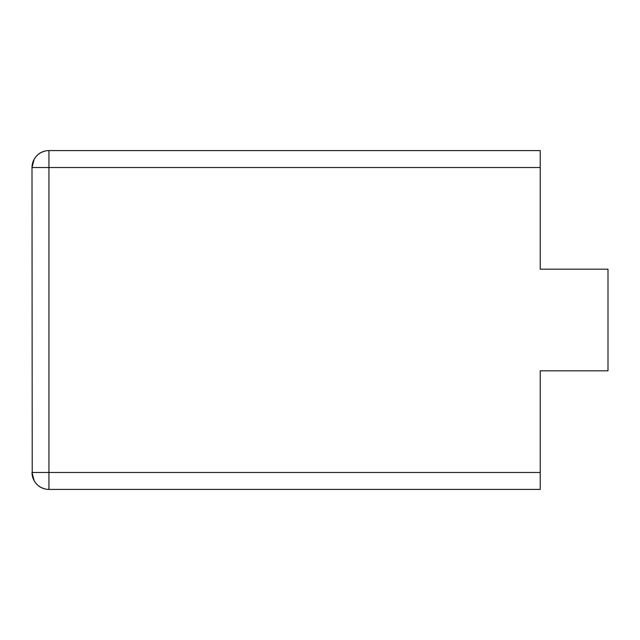 <?xml version="1.0" encoding="UTF-8"?>
<svg xmlns="http://www.w3.org/2000/svg" width="640" height="640" viewBox="0 0 640 640"><rect width="100%" height="100%" fill="white"/><g stroke="black" fill="none" stroke-linecap="round" stroke-linejoin="round"><path stroke-width="0.96" d="M32.224 475.224L32 167.528A16.944 16.944 0 0 1 48.944 150.592L540.232 150.592L540.232 269.176L608 269.176L608 370.824L540.232 370.824L540.232 489.408L48.944 489.408A16.944 16.944 0 0 1 32 472.472L34.152 480.736L32.928 478.008M48.944 150.592L48.944 167.528L32 167.528L34.152 159.264L32.928 161.992M34.232 159.12L35.76 156.888L34.232 159.12M35.912 156.696L37.864 154.712L35.912 156.696M38.248 154.392L41.192 152.464L38.248 154.392M41.264 152.424L44.768 151.112L41.264 152.424M34.232 480.88L35.76 483.112L34.232 480.88M35.912 483.304L37.864 485.288L35.912 483.304M38.248 485.608L41.192 487.536L38.248 485.608M41.264 487.576L44.768 488.888L41.264 487.576M32 167.528L32.224 164.776M32 472.472L48.944 472.472L48.944 489.408M540.232 472.472L48.944 472.472L48.944 167.528L540.232 167.528"/></g></svg>
